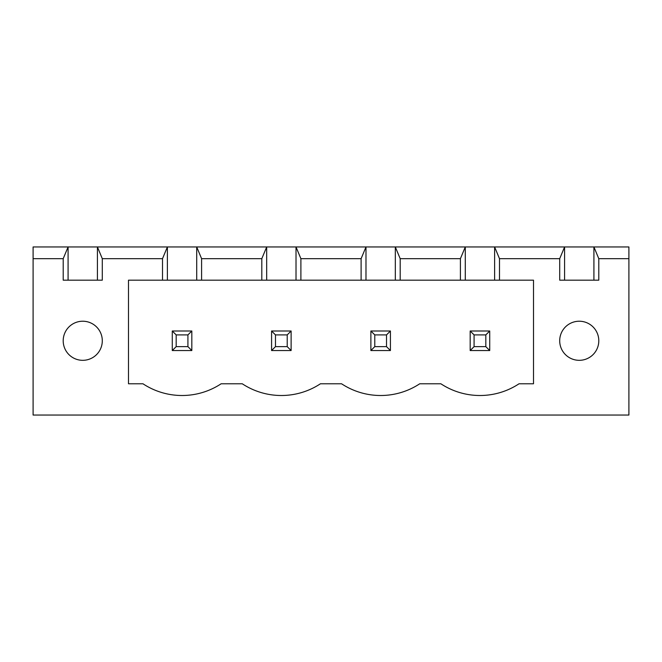 <?xml version="1.0" encoding="UTF-8"?>
<svg xmlns="http://www.w3.org/2000/svg" width="662" height="662" viewBox="0 0 662 662"><rect width="100%" height="100%" fill="white"/><g stroke="black" fill="none" stroke-linecap="round" stroke-linejoin="round"><path stroke-width="0.99" d="M33.1 415.049L33.1 246.951L628.9 246.951L628.9 415.049L33.1 415.049M33.1 258.677L63.204 258.677L63.204 280.175L102.296 280.175L102.296 258.677L162.504 258.677L162.504 280.175L128.494 280.175L128.494 383.778L142.959 383.778A71.024 71.024 0 0 0 221.141 383.778L242.259 383.778A71.024 71.024 0 0 0 320.441 383.778L341.559 383.778A71.024 71.024 0 0 0 419.741 383.778L440.859 383.778A71.024 71.024 0 0 0 519.041 383.778L533.506 383.778L533.506 280.175L499.496 280.175L499.496 258.677L559.704 258.677L559.704 280.175L598.796 280.175L598.796 258.677L628.9 258.677M68.087 280.175L68.087 246.951L63.204 258.677M598.796 258.677L593.913 246.951L593.913 280.175M102.296 258.677L97.413 246.951L97.413 280.175M499.496 258.677L494.613 246.951L494.613 280.175L465.287 280.175L465.287 246.951L460.404 258.677L400.196 258.677L395.313 246.951L395.313 280.175L365.987 280.175L365.987 246.951L361.104 258.677L300.896 258.677L296.013 246.951L296.013 280.175L266.687 280.175L266.687 246.951L261.804 258.677L201.596 258.677L196.713 246.951L196.713 280.175L167.387 280.175L167.387 246.951L162.504 258.677M559.704 258.677L564.587 246.951L564.587 280.175M167.387 280.175L162.504 280.175M266.687 280.175L196.713 280.175M365.987 280.175L296.013 280.175M465.287 280.175L395.313 280.175M499.496 280.175L494.613 280.175M102.296 340.773A19.546 19.546 0 0 0 72.977 323.842A19.546 19.546 0 0 0 72.977 357.703A19.546 19.546 0 0 0 102.296 340.773M598.796 340.773A19.546 19.546 0 0 0 569.477 323.842A19.546 19.546 0 0 0 569.477 357.703A19.546 19.546 0 0 0 598.796 340.773M201.596 258.677L201.596 280.175M261.804 258.677L261.804 280.175M300.896 258.677L300.896 280.175M361.104 258.677L361.104 280.175M460.404 258.677L460.404 280.175M400.196 258.677L400.196 280.175M191.823 331L191.823 350.546L172.277 350.546L172.277 331L191.823 331L187.917 334.906L187.917 346.64L191.823 350.546M291.123 331L291.123 350.546L271.577 350.546L271.577 331L291.123 331L287.217 334.906L287.217 346.64L291.123 350.546M489.723 331L470.177 331L470.177 350.546L489.723 350.546L489.723 331L485.817 334.906L485.817 346.64L489.723 350.546M390.423 331L370.877 331L370.877 350.546L390.423 350.546L390.423 331L386.517 334.906L386.517 346.64L390.423 350.546M172.277 331L176.183 334.906L187.917 334.906M176.183 334.906L176.183 346.64L172.277 350.546M176.183 346.64L187.917 346.64M271.577 331L275.483 334.906L287.217 334.906M275.483 334.906L275.483 346.64L271.577 350.546M275.483 346.64L287.217 346.64M470.177 331L474.083 334.906L474.083 346.64L470.177 350.546M474.083 346.64L485.817 346.64M474.083 334.906L485.817 334.906M370.877 331L374.783 334.906L374.783 346.64L370.877 350.546M374.783 346.64L386.517 346.64M374.783 334.906L386.517 334.906"/></g></svg>
